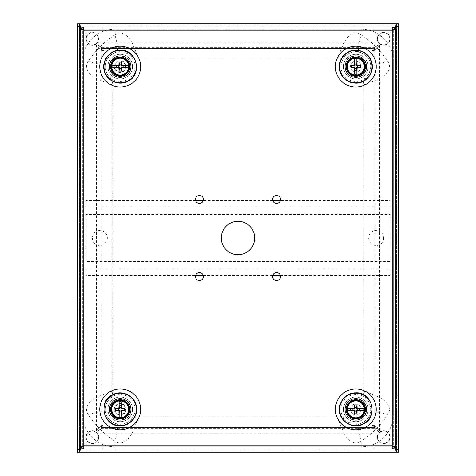 <?xml version="1.0" encoding="UTF-8"?>
<svg xmlns="http://www.w3.org/2000/svg" width="476" height="476" viewBox="0 0 476 476"><rect width="100%" height="100%" fill="white"/><g stroke="black" fill="none" stroke-linecap="round" stroke-linejoin="round"><path stroke-width="0.36" stroke-dasharray="2.38 1.78" d="M120.19 421.677A12.316 12.316 0 0 1 109.522 403.202A12.316 12.316 0 0 1 130.858 403.202A12.316 12.316 0 0 1 120.19 421.677A12.316 12.316 0 0 0 130.858 403.202A12.316 12.316 0 0 0 109.522 403.202A12.316 12.316 0 0 0 120.19 421.677M120.19 404.005A5.355 5.355 0 0 1 124.825 412.037A5.355 5.355 0 0 1 115.555 412.037A5.355 5.355 0 0 1 120.19 404.005A5.355 5.355 0 0 1 124.825 412.037A5.355 5.355 0 0 1 115.555 412.037A5.355 5.355 0 0 1 120.19 404.005M92.344 443.311A6.105 6.105 0 0 0 97.634 434.154A6.105 6.105 0 0 0 87.054 434.154A6.105 6.105 0 0 0 92.344 443.311M383.656 431.101A6.105 6.105 0 0 0 378.366 440.258A6.105 6.105 0 0 0 388.946 440.258A6.105 6.105 0 0 0 383.656 431.101M383.656 238A7.497 7.497 0 0 1 372.41 244.491A7.497 7.497 0 0 1 372.41 231.509A7.497 7.497 0 0 1 383.656 238M107.338 238A7.497 7.497 0 0 1 96.093 244.491A7.497 7.497 0 0 1 96.093 231.509A7.497 7.497 0 0 1 107.338 238M390.082 261.562L390.082 214.438L85.918 214.438L85.918 261.562L390.082 261.562M195.63 200.515L85.918 200.515L85.918 206.941L390.082 206.941L390.082 200.515L280.37 200.515M272.742 200.515L203.258 200.515M280.37 275.485L390.082 275.485L390.082 269.059L85.918 269.059L85.918 275.485L195.63 275.485M203.258 275.485L272.742 275.485M365.449 409.36A9.639 9.639 0 0 1 350.99 417.708A9.639 9.639 0 0 1 350.99 401.012A9.639 9.639 0 0 1 365.449 409.36M355.81 393.069A16.291 16.291 0 0 0 341.703 417.506A16.291 16.291 0 0 0 369.917 417.506A16.291 16.291 0 0 0 355.81 393.069M373.737 448.987L392.2 448.987L373.737 448.987L373.737 446.845L83.8 446.845L392.206 446.845L373.737 446.845L373.737 448.987L102.263 448.987L102.263 446.845L102.263 448.987L392.2 448.987L392.224 446.476M395.253 446.845L395.437 445.774L393.295 445.774L393.295 30.226A1.071 1.071 0 0 0 392.224 29.155L102.263 29.155L102.263 27.013L83.8 27.013L83.8 29.155L102.263 29.155L83.782 29.155L102.263 29.155L102.263 27.013L373.737 27.013L373.737 29.155L392.206 29.155L83.8 29.155L83.776 30.226L87.798 34.248A6.426 6.426 0 0 1 96.89 34.248A6.426 6.426 0 0 1 96.89 43.34L100.912 47.362L104.202 48.433L371.798 48.433L375.088 47.362L371.875 50.652L374.017 50.652L375.088 47.439L375.088 428.638L379.11 432.66A6.426 6.426 0 0 1 388.202 432.66A6.426 6.426 0 0 1 388.202 441.752L394.497 448.047L388.202 441.752A6.426 6.426 0 0 1 379.11 441.752A6.426 6.426 0 0 1 379.11 432.66L375.088 428.638L371.798 427.567L104.202 427.567L100.912 428.638L96.89 432.66A6.426 6.426 0 0 1 96.89 441.752A6.426 6.426 0 0 1 87.798 441.752L83.776 445.774L83.8 448.987L102.263 448.987M395.437 29.155L373.737 29.155L373.737 27.013L102.263 27.013M392.224 29.524L392.2 27.013L373.737 27.013M395.253 29.155A3.213 3.213 0 0 1 395.437 30.226L395.253 29.155M393.295 445.774L392.224 446.845L373.737 446.845L392.224 446.845A1.071 1.071 0 0 0 393.295 445.774L393.295 30.226L395.437 30.226L395.437 445.774A3.213 3.213 0 0 1 392.224 448.987M83.782 446.845L102.263 446.845L83.782 446.845L82.705 445.774A1.071 1.071 0 0 0 83.776 446.845L80.563 446.845L80.563 29.155L83.776 29.155A1.071 1.071 0 0 0 82.705 30.226L82.705 445.774L80.563 445.774L80.747 446.845M80.747 29.155L80.563 445.774A3.213 3.213 0 0 0 83.776 448.987M82.705 445.774L82.705 30.226L80.563 30.226A3.213 3.213 0 0 1 83.776 27.013M272.593 199.444A3.963 3.963 0 0 1 278.537 196.011A3.963 3.963 0 0 1 278.537 202.877A3.963 3.963 0 0 1 272.593 199.444M195.481 199.444A3.963 3.963 0 0 1 201.425 196.011A3.963 3.963 0 0 1 201.425 202.877A3.963 3.963 0 0 1 195.481 199.444M392.224 446.845L395.437 446.845M221.292 238A16.708 16.708 0 0 1 246.354 223.53A16.708 16.708 0 0 1 246.354 252.47A16.708 16.708 0 0 1 221.292 238M195.481 276.556A3.963 3.963 0 0 1 201.425 273.123A3.963 3.963 0 0 1 201.425 279.989A3.963 3.963 0 0 1 195.481 276.556M272.593 276.556A3.963 3.963 0 0 1 278.537 273.123A3.963 3.963 0 0 1 278.537 279.989A3.963 3.963 0 0 1 272.593 276.556M82.705 30.226L83.776 29.155M392.224 29.155L393.295 30.226M135.041 409.36A14.851 14.851 0 0 1 112.764 422.224A14.851 14.851 0 0 1 112.764 396.496A14.851 14.851 0 0 1 135.041 409.36M135.041 66.64A14.851 14.851 0 0 1 112.764 79.504A14.851 14.851 0 0 1 112.764 53.776A14.851 14.851 0 0 1 135.041 66.64M340.959 66.64A14.851 14.851 0 0 1 363.236 53.776A14.851 14.851 0 0 1 363.236 79.504A14.851 14.851 0 0 1 340.959 66.64M340.959 409.36A14.851 14.851 0 0 1 363.236 396.496A14.851 14.851 0 0 1 363.236 422.224A14.851 14.851 0 0 1 340.959 409.36M363.307 84.782C364.533 84.77 369.543 82.86 378.337 79.064C385.203 76.083 393.164 68.681 387.571 61.285C380.699 50.563 371.893 41.757 361.165 34.879A10.71 1.731 -78 0 0 358.654 45.833A10.71 1.731 -78 0 0 358.934 51.973C353.888 49.932 345.588 54.883 345.225 56.019A10.71 10.71 0 0 1 337.668 59.143L138.332 59.143A10.71 10.71 0 0 1 130.775 56.019L128.103 53.901L124.266 52.211L119.863 51.652L117.066 51.973A10.71 1.731 78 0 0 117.346 45.833A10.71 1.731 78 0 0 114.835 34.879C104.107 41.757 95.301 50.563 88.429 61.285C82.836 68.645 90.791 76.095 97.663 79.064C106.44 82.854 111.449 84.764 112.693 84.782L112.693 391.218C111.467 391.23 106.457 393.14 97.663 396.936C90.797 399.917 82.836 407.319 88.429 414.715C95.307 425.443 104.113 434.249 114.835 441.121C122.195 446.714 129.645 438.759 132.614 431.887C136.404 423.11 138.314 418.101 138.332 416.857L337.668 416.857C337.68 418.083 339.59 423.093 343.386 431.887C346.367 438.753 353.769 446.714 361.165 441.121C371.887 434.249 380.693 425.443 387.571 414.715A10.71 1.731 12 0 0 376.617 412.204A10.71 1.731 12 0 0 370.477 412.484L370.804 409.36L369.299 402.815L366.431 398.775A10.71 10.71 0 0 1 363.307 391.218L363.307 84.782A10.71 10.71 0 0 1 366.431 77.225L369.203 73.381L370.804 66.64L370.477 63.516C368.894 57.423 365.044 53.574 358.934 51.973M361.165 29.155A32.13 32.13 0 0 1 393.295 61.285L393.295 414.715A32.13 32.13 0 0 1 361.165 446.845L114.835 446.845A32.13 32.13 0 0 1 82.705 414.715L82.705 61.285A32.13 32.13 0 0 1 114.835 29.155L361.165 29.155L361.165 34.879C353.805 29.286 346.355 37.241 343.386 44.113C339.596 52.89 337.686 57.899 337.668 59.143M117.066 51.973C110.956 53.574 107.106 57.423 105.523 63.516L105.226 67.598L105.761 70.716L107.451 74.553L109.569 77.225A10.71 10.71 0 0 1 112.693 84.782M105.523 63.516A10.71 1.731 12 0 1 99.383 63.796A10.71 1.731 12 0 1 88.429 61.285L82.705 61.285M112.693 391.218A10.71 10.71 0 0 1 109.569 398.775L107.451 401.447L105.761 405.284L105.202 409.687L105.523 412.484C107.124 418.594 110.973 422.444 117.066 424.027L121.148 424.324L124.266 423.789L128.103 422.099L130.775 419.981A10.71 10.71 0 0 1 138.332 416.857M117.066 424.027A10.71 1.731 -78 0 1 117.346 430.167A10.71 1.731 -78 0 1 114.835 441.121L114.835 446.845M393.295 61.285L387.571 61.285A10.71 1.731 -12 0 1 376.617 63.796A10.71 1.731 -12 0 1 370.477 63.516M361.165 446.845L361.165 441.121A10.71 1.731 78 0 1 358.654 430.167A10.71 1.731 78 0 1 358.934 424.027C365.027 422.444 368.876 418.594 370.477 412.484M138.332 59.143C138.32 57.917 136.41 52.907 132.614 44.113C129.633 37.247 122.231 29.286 114.835 34.879L114.835 29.155M393.295 414.715L387.571 414.715C393.164 407.355 385.209 399.905 378.337 396.936C369.56 393.146 364.551 391.236 363.307 391.218M105.523 412.484A10.71 1.731 -12 0 0 99.383 412.204A10.71 1.731 -12 0 0 88.429 414.715L82.705 414.715M337.668 416.857A10.71 10.71 0 0 1 345.225 419.981L347.897 422.099L351.734 423.789L356.137 424.348L358.934 424.027M383.656 32.689A6.105 6.105 0 0 0 378.366 41.846A6.105 6.105 0 0 0 388.946 41.846A6.105 6.105 0 0 0 383.656 32.689M355.81 61.285A5.355 5.355 0 0 1 360.445 69.317A5.355 5.355 0 0 1 351.175 69.317A5.355 5.355 0 0 1 355.81 61.285A5.355 5.355 0 0 1 360.445 69.317A5.355 5.355 0 0 1 351.175 69.317A5.355 5.355 0 0 1 355.81 61.285M355.81 78.956A12.316 12.316 0 0 1 345.142 60.482A12.316 12.316 0 0 1 366.478 60.482A12.316 12.316 0 0 1 355.81 78.956A12.316 12.316 0 0 0 366.478 60.482A12.316 12.316 0 0 0 345.142 60.482A12.316 12.316 0 0 0 355.81 78.956M120.19 61.285A5.355 5.355 0 0 1 124.825 69.317A5.355 5.355 0 0 1 115.555 69.317A5.355 5.355 0 0 1 120.19 61.285A5.355 5.355 0 0 1 124.825 69.317A5.355 5.355 0 0 1 115.555 69.317A5.355 5.355 0 0 1 120.19 61.285M120.19 78.956A12.316 12.316 0 0 1 109.522 60.482A12.316 12.316 0 0 1 130.858 60.482A12.316 12.316 0 0 1 120.19 78.956A12.316 12.316 0 0 0 130.858 60.482A12.316 12.316 0 0 0 109.522 60.482A12.316 12.316 0 0 0 120.19 78.956M114.299 409.36A5.891 5.891 0 0 1 123.135 404.261A5.891 5.891 0 0 1 123.135 414.459A5.891 5.891 0 0 1 114.299 409.36M110.551 409.36A9.639 9.639 0 0 1 125.009 401.012A9.639 9.639 0 0 1 125.009 417.708A9.639 9.639 0 0 1 110.551 409.36M120.19 425.651A16.291 16.291 0 0 0 134.297 401.214A16.291 16.291 0 0 0 106.083 401.214A16.291 16.291 0 0 0 120.19 425.651M394.497 27.953L388.202 34.248A6.426 6.426 0 0 1 388.202 43.34A6.426 6.426 0 0 1 379.11 43.34L375.088 47.362L379.11 43.34A6.426 6.426 0 0 1 379.11 34.248A6.426 6.426 0 0 1 388.202 34.248L394.497 27.953M83.776 445.774L87.798 441.752A6.426 6.426 0 0 1 87.798 432.66A6.426 6.426 0 0 1 96.89 432.66L104.125 425.348L101.983 425.348L100.912 428.561L100.912 47.362L96.89 43.34A6.426 6.426 0 0 1 87.798 43.34A6.426 6.426 0 0 1 87.798 34.248L83.776 30.226M128.758 409.36A8.568 8.568 0 0 0 115.906 401.94A8.568 8.568 0 0 0 115.906 416.78A8.568 8.568 0 0 0 128.758 409.36M128.758 66.64A8.568 8.568 0 0 0 115.906 59.22A8.568 8.568 0 0 0 115.906 74.06A8.568 8.568 0 0 0 128.758 66.64M347.242 66.64A8.568 8.568 0 0 0 360.094 74.06A8.568 8.568 0 0 0 360.094 59.22A8.568 8.568 0 0 0 347.242 66.64A8.568 8.568 0 0 1 360.094 59.22A8.568 8.568 0 0 1 360.094 74.06A8.568 8.568 0 0 1 347.242 66.64M347.242 409.36A8.568 8.568 0 0 0 360.094 416.78A8.568 8.568 0 0 0 360.094 401.94A8.568 8.568 0 0 0 347.242 409.36A8.568 8.568 0 0 1 360.094 401.94A8.568 8.568 0 0 1 360.094 416.78A8.568 8.568 0 0 1 347.242 409.36M371.875 425.348L375.088 428.561L374.017 425.348L371.875 425.348M77.35 26.019L80.563 27.013L80.563 448.987L395.437 448.987L396.431 452.2L79.569 452.2L80.563 448.987L395.437 448.987L398.65 449.981L398.65 26.019L395.437 27.013L80.563 27.013L80.563 448.987L77.35 449.981L77.35 26.019L79.492 26.019L79.492 449.981L77.35 449.981M374.017 425.348L374.017 50.652L374.017 425.348M80.563 27.013L395.437 27.013L395.437 448.987L395.437 27.013L396.431 23.8L396.431 25.942L77.35 25.942L77.35 23.8L79.569 23.8L79.569 25.942L398.65 25.942L398.65 23.8L79.569 23.8M371.798 48.433L104.202 48.433M104.125 50.652L100.912 47.439L101.983 50.652L104.125 50.652M101.983 50.652L101.983 425.348L101.983 50.652M79.569 450.058L398.65 450.058L398.65 452.2L396.431 452.2L396.431 450.058L77.35 450.058L77.35 452.2L79.569 452.2L79.569 450.058M104.202 427.567L101.983 427.567L101.983 425.425L101.983 427.567L374.017 427.567L374.017 425.425L374.017 427.567L371.798 427.567M374.017 50.575L374.017 48.433L374.017 50.575M101.983 50.575L101.983 48.433L101.983 50.575M398.65 449.981L396.508 449.981L396.508 26.019L398.65 26.019M96.045 431.197L101.578 425.657L101.578 427.644L96.045 433.184L96.045 431.197M101.578 427.644L374.422 427.644L374.422 425.657L379.955 431.197L379.955 433.184L96.045 433.184M374.422 427.644L379.955 433.184M374.422 48.356L101.578 48.356L96.045 42.816L379.955 42.816L379.955 44.803L374.422 50.343L374.422 48.356L379.955 42.816M101.578 48.356L101.578 50.343L96.045 44.803L96.045 42.816M79.492 449.981L79.492 26.019M396.508 26.019L396.508 449.981M379.634 45.131L379.634 430.869L374.094 425.33L374.094 50.67L379.634 45.131M101.906 425.33L96.366 430.869L96.366 45.131L101.906 50.67L101.906 425.33M111.622 409.36A8.568 8.568 0 0 1 124.474 401.94A8.568 8.568 0 0 1 124.474 416.78A8.568 8.568 0 0 1 111.622 409.36M111.622 66.64A8.568 8.568 0 0 1 124.474 59.22A8.568 8.568 0 0 1 124.474 74.06A8.568 8.568 0 0 1 111.622 66.64M355.81 421.677A12.316 12.316 0 0 1 345.142 403.202A12.316 12.316 0 0 1 366.478 403.202A12.316 12.316 0 0 1 355.81 421.677A12.316 12.316 0 0 0 366.478 403.202A12.316 12.316 0 0 0 345.142 403.202A12.316 12.316 0 0 0 355.81 421.677M355.81 404.005A5.355 5.355 0 0 1 360.445 412.037A5.355 5.355 0 0 1 351.175 412.037A5.355 5.355 0 0 1 355.81 404.005A5.355 5.355 0 0 1 360.445 412.037A5.355 5.355 0 0 1 351.175 412.037A5.355 5.355 0 0 1 355.81 404.005M92.344 44.899A6.105 6.105 0 0 0 97.634 35.742A6.105 6.105 0 0 0 87.054 35.742A6.105 6.105 0 0 0 92.344 44.899M126.081 66.64A5.891 5.891 0 0 1 117.245 71.739A5.891 5.891 0 0 1 117.245 61.541A5.891 5.891 0 0 1 126.081 66.64M129.829 66.64A9.639 9.639 0 0 1 115.37 74.988A9.639 9.639 0 0 1 115.37 58.292A9.639 9.639 0 0 1 129.829 66.64M120.19 50.349A16.291 16.291 0 0 0 106.083 74.786A16.291 16.291 0 0 0 134.297 74.786A16.291 16.291 0 0 0 120.19 50.349M346.171 66.64A9.639 9.639 0 0 1 360.63 58.292A9.639 9.639 0 0 1 360.63 74.988A9.639 9.639 0 0 1 346.171 66.64M355.81 82.931A16.291 16.291 0 0 0 369.917 58.494A16.291 16.291 0 0 0 341.703 58.494A16.291 16.291 0 0 0 355.81 82.931M100.989 428.638L375.011 428.638M375.011 47.362L100.989 47.362M107.743 75L106.755 73.298M108.903 76.505L108.094 75.5M109.123 76.755L109.456 77.106M128.55 421.807L126.848 422.795M130.055 420.647L129.05 421.456M130.305 420.427L130.656 420.094M366.538 77.118L366.925 76.701M367.109 76.499L367.906 75.5M369.203 73.381L368.257 75M130.656 55.906L130.305 55.573M130.055 55.353L128.925 54.454M128.591 54.222L126.8 53.181M368.251 400.988L369.299 402.815M367.9 400.495L367.103 399.495M366.877 399.245L366.484 398.828M109.456 398.894L109.123 399.245M108.903 399.495L108.004 400.625M107.772 400.959L106.731 402.75M345.344 420.094L345.695 420.427M345.945 420.647L347.075 421.546M347.409 421.778L349.2 422.819"/><path stroke-width="0.71" d="M280.37 200.515L272.742 200.515M203.258 200.515L195.63 200.515M195.63 275.485L203.258 275.485M272.742 275.485L280.37 275.485M365.449 409.36A9.639 9.639 0 0 0 350.99 401.012A9.639 9.639 0 0 0 350.99 417.708A9.639 9.639 0 0 0 365.449 409.36M355.81 398.626A10.734 10.734 0 0 1 365.104 414.727A10.734 10.734 0 0 1 346.516 414.727A10.734 10.734 0 0 1 355.81 398.626M392.224 29.524L392.2 27.013L83.8 27.013L83.776 30.226L83.782 29.155L80.563 29.155L80.563 446.845L83.782 446.845L83.776 445.774L83.8 448.987L392.2 448.987L392.224 446.476M392.224 27.013A3.213 3.213 0 0 1 395.253 29.155L393.89 27.483L392.224 27.013L373.737 27.013L392.224 27.013L392.224 29.155L395.437 29.155L395.437 446.845L392.224 446.845L392.2 448.987L395.253 446.845M83.776 29.155L83.776 27.013L102.263 27.013L80.563 27.013L81.503 27.953L79.492 26.019L77.35 26.019L80.563 27.09L80.563 29.155M80.747 29.155L83.776 27.013L102.263 27.013M392.224 29.155L392.224 30.226L83.776 30.226L83.776 445.774L392.224 445.774L392.224 446.845M80.747 446.845L83.776 448.987L102.263 448.987L83.776 448.987L83.776 446.845M272.593 199.444A3.963 3.963 0 0 0 276.556 203.407A3.963 3.963 0 0 0 280.519 199.444A3.963 3.963 0 0 0 276.556 195.481A3.963 3.963 0 0 0 272.593 199.444M195.481 199.444A3.963 3.963 0 0 0 199.444 203.407A3.963 3.963 0 0 0 203.407 199.444A3.963 3.963 0 0 0 199.444 195.481A3.963 3.963 0 0 0 195.481 199.444M280.519 276.556A3.963 3.963 0 0 0 276.556 272.593A3.963 3.963 0 0 0 272.593 276.556A3.963 3.963 0 0 0 276.556 280.519A3.963 3.963 0 0 0 280.519 276.556M203.407 276.556A3.963 3.963 0 0 0 199.444 272.593A3.963 3.963 0 0 0 195.481 276.556A3.963 3.963 0 0 0 199.444 280.519A3.963 3.963 0 0 0 203.407 276.556M254.708 238A16.708 16.708 0 0 0 238 221.292A16.708 16.708 0 0 0 221.292 238A16.708 16.708 0 0 0 238 254.708A16.708 16.708 0 0 0 254.708 238M356.845 74.72L356.845 70.269L354.775 70.269L354.775 74.72A8.146 8.146 0 0 0 356.845 74.72A17.118 2.088 -90 0 0 357.077 68.342A17.118 2.927 -45 0 0 357.512 67.907A17.118 2.088 0 0 0 360.267 67.848A16.565 8.282 -90 0 0 360.267 65.432A17.118 2.088 180 0 0 357.512 65.373L356.887 65.991L356.459 64.825L355.161 64.825L354.733 65.991L353.995 65.991L353.995 67.289L354.733 67.289L355.161 68.455L356.459 68.455L356.459 67.717L357.077 68.342M356.845 70.269L356.459 68.455M354.775 58.56L354.775 63.011L356.845 63.011L356.845 58.56A8.146 8.146 0 0 0 354.775 58.56A17.118 2.088 90 0 0 354.543 64.938L355.161 65.563M346.814 66.64A8.996 8.996 0 0 0 360.308 74.429A8.996 8.996 0 0 0 360.308 58.851A8.996 8.996 0 0 0 346.814 66.64M354.775 63.011L355.161 64.825M356.845 63.011L356.459 64.825M354.775 70.269L355.161 68.455M355.161 67.717L354.543 68.342A17.118 2.088 90 0 0 354.775 74.72M354.543 68.342A17.118 2.927 -135 0 1 354.108 67.907L354.733 67.289M354.733 65.991L354.108 65.373A17.118 2.088 180 0 0 351.353 65.432A16.565 8.282 90 0 0 351.336 66.64A16.565 8.282 90 0 0 351.353 67.848A17.118 2.088 0 0 0 354.108 67.907M354.108 65.373A17.118 2.927 -45 0 1 354.543 64.938M356.459 65.563L357.077 64.938A17.118 2.088 -90 0 0 356.845 58.56M357.077 64.938A17.118 2.927 45 0 1 357.512 65.373M360.267 65.432L356.887 65.991M360.267 67.848L357.625 67.289L357.625 65.991M351.353 67.848L353.995 67.289M351.353 65.432L353.995 65.991M357.512 67.907L356.887 67.289L356.459 67.717M356.887 67.289L357.625 67.289M128.27 65.605L123.819 65.605L123.819 67.675L128.27 67.675A8.146 8.146 0 0 0 128.27 65.605A17.118 2.088 180 0 0 121.892 65.373L121.267 65.991L120.839 64.825L119.541 64.825L119.113 65.991L118.375 65.991L118.375 67.289L119.113 67.289L118.488 67.907A17.118 2.927 45 0 0 118.923 68.342A17.118 2.088 90 0 0 118.982 71.097A16.565 8.282 -0 0 0 120.19 71.114A16.565 8.282 -0 0 0 121.398 71.097A17.118 2.088 -90 0 0 121.457 68.342L120.839 67.717L122.005 67.289L122.005 65.991L121.267 65.991M123.819 65.605L122.005 65.991M112.11 67.675L116.561 67.675L116.561 65.605L112.11 65.605A8.146 8.146 0 0 0 112.11 67.675A17.118 2.088 -0 0 0 118.488 67.907M120.19 75.636A8.996 8.996 0 0 0 127.979 62.142A8.996 8.996 0 0 0 112.401 62.142A8.996 8.996 0 0 0 120.19 75.636M116.561 67.675L118.375 67.289M116.561 65.605L118.375 65.991M123.819 67.675L122.005 67.289M121.267 67.289L121.892 67.907A17.118 2.088 -0 0 0 128.27 67.675M121.892 67.907A17.118 2.927 135 0 1 121.457 68.342M119.113 65.991L118.488 65.373A17.118 2.088 180 0 0 112.11 65.605M118.488 65.373A17.118 2.927 -45 0 1 118.923 64.938L119.541 65.563M120.839 65.563L121.457 64.938A17.118 2.088 -90 0 0 121.398 62.183A16.565 8.282 180 0 0 118.982 62.183A17.118 2.088 90 0 0 118.923 64.938M121.457 64.938A17.118 2.927 45 0 1 121.892 65.373M118.982 62.183L119.541 64.825M121.398 62.183L120.839 64.825M121.398 71.097L120.839 67.717M118.982 71.097L119.541 68.455L120.839 68.455M118.923 68.342L119.541 67.717L119.113 67.289M119.541 67.717L119.541 68.455M110.551 409.36A9.639 9.639 0 0 0 125.009 417.708A9.639 9.639 0 0 0 125.009 401.012A9.639 9.639 0 0 0 110.551 409.36M120.19 420.094A10.734 10.734 0 0 1 110.896 403.993A10.734 10.734 0 0 1 129.484 403.993A10.734 10.734 0 0 1 120.19 420.094M80.563 446.845L80.563 448.987L81.503 448.047L80.563 448.987L79.569 452.2L79.569 450.058L77.35 449.981L79.492 449.981L80.563 448.91L77.35 449.981L77.35 452.2L398.65 452.2L398.65 449.981L396.431 450.058L394.497 448.047L396.508 449.981L398.65 449.981L395.437 448.91L395.437 27.013L394.497 27.953L395.544 26.977M396.508 26.019L395.437 27.09L398.65 26.019L396.508 25.942L395.473 26.906M398.65 26.019L398.65 449.981M77.35 26.019L79.569 25.942L80.64 27.013L79.569 23.8L79.569 25.942L80.563 27.013L79.569 23.8L77.35 23.8L77.35 449.981M373.737 27.013L395.36 27.013L396.431 23.8L398.65 23.8L398.65 25.942L396.431 25.942L396.431 23.8L79.569 23.8M79.492 26.019L80.456 26.977M395.544 449.023L396.431 450.058L396.431 452.2L395.36 448.987L373.737 448.987M396.508 449.981L395.473 449.094M102.263 448.987L80.64 448.987L79.569 450.058L80.563 448.987L79.492 449.981M121.225 417.44L121.225 412.99L119.155 412.99L119.155 417.44A8.146 8.146 0 0 0 121.225 417.44A17.118 2.088 -90 0 0 121.457 411.062L120.839 410.437L122.005 410.009L122.005 408.711L120.839 408.283L120.839 407.545L119.541 407.545L119.541 408.283L118.923 407.658A17.118 2.927 135 0 0 118.488 408.093A17.118 2.088 180 0 0 115.733 408.152A16.565 8.282 90 0 0 115.716 409.36A16.565 8.282 90 0 0 115.733 410.568A17.118 2.088 0 0 0 118.488 410.627L119.113 410.009L119.541 411.175L120.839 411.175L120.839 410.437M121.225 412.99L120.839 411.175M119.155 401.28L119.155 405.73L121.225 405.73L121.225 401.28A8.146 8.146 0 0 0 119.155 401.28A17.118 2.088 90 0 0 118.923 407.658M111.194 409.36A8.996 8.996 0 0 0 124.688 417.149A8.996 8.996 0 0 0 124.688 401.571A8.996 8.996 0 0 0 111.194 409.36M119.155 405.73L119.541 407.545M121.225 405.73L120.839 407.545M119.155 412.99L119.541 411.175M119.541 410.437L118.923 411.062A17.118 2.088 90 0 0 119.155 417.44M118.923 411.062A17.118 2.927 -135 0 1 118.488 410.627M120.839 408.283L121.457 407.658A17.118 2.088 -90 0 0 121.225 401.28M121.457 407.658A17.118 2.927 45 0 1 121.892 408.093L121.267 408.711M121.267 410.009L121.892 410.627A17.118 2.088 0 0 0 124.647 410.568A16.565 8.282 -90 0 0 124.647 408.152A17.118 2.088 180 0 0 121.892 408.093M121.892 410.627A17.118 2.927 135 0 1 121.457 411.062M124.647 408.152L122.005 408.711M124.647 410.568L122.005 410.009M115.733 410.568L119.113 410.009M115.733 408.152L118.375 408.711L118.375 410.009M118.488 408.093L119.113 408.711L119.541 408.283M119.113 408.711L118.375 408.711M363.89 408.325L359.44 408.325L359.44 410.395L363.89 410.395A8.146 8.146 0 0 0 363.89 408.325A17.118 2.088 180 0 0 357.512 408.093A17.118 2.927 -135 0 0 357.077 407.658A17.118 2.088 -90 0 0 357.018 404.903A16.565 8.282 180 0 0 354.602 404.903A17.118 2.088 90 0 0 354.543 407.658L355.161 408.283L353.995 408.711L353.995 410.009L354.733 410.009L355.161 411.175L356.459 411.175L356.459 410.437L357.625 410.009L357.625 408.711L356.887 408.711L357.512 408.093M359.44 408.325L357.625 408.711M347.73 410.395L352.18 410.395L352.18 408.325L347.73 408.325A8.146 8.146 0 0 0 347.73 410.395A17.118 2.088 -0 0 0 354.108 410.627L354.733 410.009M355.81 418.356A8.996 8.996 0 0 0 363.599 404.862A8.996 8.996 0 0 0 348.021 404.862A8.996 8.996 0 0 0 355.81 418.356M352.18 410.395L353.995 410.009M352.18 408.325L353.995 408.711M359.44 410.395L357.625 410.009M356.887 410.009L357.512 410.627A17.118 2.088 -0 0 0 363.89 410.395M357.512 410.627A17.118 2.927 135 0 1 357.077 411.062L356.459 410.437M355.161 410.437L354.543 411.062A17.118 2.088 90 0 0 354.602 413.817A16.565 8.282 -0 0 0 355.81 413.834A16.565 8.282 -0 0 0 357.018 413.817A17.118 2.088 -90 0 0 357.077 411.062M354.543 411.062A17.118 2.927 -135 0 1 354.108 410.627M354.733 408.711L354.108 408.093A17.118 2.088 180 0 0 347.73 408.325M354.108 408.093A17.118 2.927 -45 0 1 354.543 407.658M354.602 404.903L355.161 408.283M357.018 404.903L356.459 407.545L355.161 407.545M357.018 413.817L356.459 411.175M354.602 413.817L355.161 411.175M357.077 407.658L356.459 408.283L356.887 408.711M356.459 408.283L356.459 407.545M129.829 66.64A9.639 9.639 0 0 0 115.37 58.292A9.639 9.639 0 0 0 115.37 74.988A9.639 9.639 0 0 0 129.829 66.64M120.19 55.906A10.734 10.734 0 0 1 129.484 72.007A10.734 10.734 0 0 1 110.896 72.007A10.734 10.734 0 0 1 120.19 55.906M346.171 66.64A9.639 9.639 0 0 0 360.63 74.988A9.639 9.639 0 0 0 360.63 58.292A9.639 9.639 0 0 0 346.171 66.64M355.81 77.374A10.734 10.734 0 0 1 346.516 61.273A10.734 10.734 0 0 1 365.104 61.273A10.734 10.734 0 0 1 355.81 77.374M355.81 393.17A16.19 16.19 0 0 1 369.834 417.458A16.19 16.19 0 0 1 341.786 417.458A16.19 16.19 0 0 1 355.81 393.17M140.61 66.64A20.42 20.42 0 0 1 109.98 84.323A20.42 20.42 0 0 1 109.98 48.957A20.42 20.42 0 0 1 140.61 66.64M335.39 66.64A20.42 20.42 0 0 0 366.02 84.323A20.42 20.42 0 0 0 366.02 48.957A20.42 20.42 0 0 0 335.39 66.64M335.39 409.36A20.42 20.42 0 0 1 366.02 391.677A20.42 20.42 0 0 1 366.02 427.043A20.42 20.42 0 0 1 335.39 409.36M140.61 409.36A20.42 20.42 0 0 0 109.98 391.677A20.42 20.42 0 0 0 109.98 427.043A20.42 20.42 0 0 0 140.61 409.36M392.224 445.774L392.224 30.226M347.355 66.64A8.455 8.455 0 0 0 360.034 73.959A8.455 8.455 0 0 0 360.034 59.322A8.455 8.455 0 0 0 347.355 66.64M120.19 75.095A8.455 8.455 0 0 0 127.508 62.416A8.455 8.455 0 0 0 112.871 62.416A8.455 8.455 0 0 0 120.19 75.095M120.19 425.55A16.19 16.19 0 0 1 106.166 401.262A16.19 16.19 0 0 1 134.214 401.262A16.19 16.19 0 0 1 120.19 425.55M111.735 409.36A8.455 8.455 0 0 0 124.414 416.678A8.455 8.455 0 0 0 124.414 402.041A8.455 8.455 0 0 0 111.735 409.36M355.81 417.815A8.455 8.455 0 0 0 363.128 405.135A8.455 8.455 0 0 0 348.492 405.135A8.455 8.455 0 0 0 355.81 417.815M120.19 50.45A16.19 16.19 0 0 1 134.214 74.738A16.19 16.19 0 0 1 106.166 74.738A16.19 16.19 0 0 1 120.19 50.45M355.81 82.83A16.19 16.19 0 0 1 341.786 58.542A16.19 16.19 0 0 1 369.834 58.542A16.19 16.19 0 0 1 355.81 82.83M355.81 392.867C345.951 392.438 337.163 402.785 339.715 412.96C341.738 423.253 354.09 428.87 362.831 424.283C378.95 417.726 372.25 391.51 355.81 392.867M120.19 425.853C130.567 426.222 139.105 415.215 136.166 405.26C133.946 395.116 121.16 389.582 112.247 394.907C98.348 400.257 102.602 426.663 120.19 425.853M120.19 50.147C109.813 49.778 101.275 60.785 104.214 70.74C106.255 80.402 118.459 86.34 127.675 81.336C143.008 74.976 136.737 48.855 120.19 50.147M355.81 83.133C366.187 83.502 374.725 72.495 371.786 62.54C369.566 52.396 356.78 46.862 347.867 52.187C338.591 56.858 336.413 70.621 343.785 77.933C347.075 81.319 351.086 83.056 355.81 83.133"/></g></svg>
